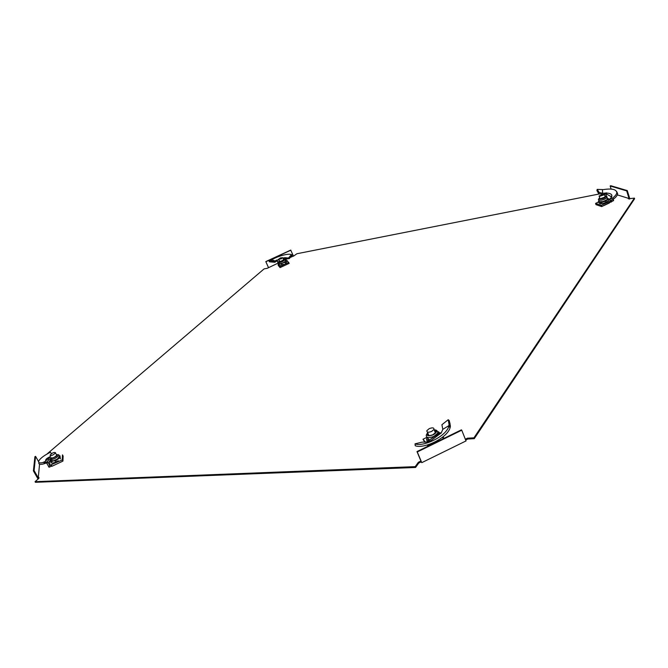 <?xml version="1.0" encoding="UTF-8"?>
<svg xmlns="http://www.w3.org/2000/svg" width="668" height="668" viewBox="0 0 668 668"><rect width="100%" height="100%" fill="white"/><g stroke="black" fill="none" stroke-linecap="round" stroke-linejoin="round"><path stroke-width="1" d="M287.056 264.353L281.462 266.941M599.021 205.686L600.039 206.028M603.78 205.619L609.416 202.955M53.949 465.337L60.279 462.348M420.815 461.07L421.767 462.657L466.022 440.938L461.747 430.2L417.283 451.952L416.982 451.576L421.116 461.454L420.815 461.07L418.368 462.264L415.237 466.64L35.053 481.686L38.878 478.355L38.953 477.536L38.26 477.862L39.546 464.176M611.12 189.086L610.16 185.988L610.752 185.704L627.294 190.605L626.684 190.898L629.014 198.505L628.404 198.788L634.408 198.112L473.938 437.832L467.433 438.2L465.345 439.227M629.014 198.505L617.324 194.881M268.519 267.701L265.806 261.589L290.722 250.091L293.477 256.17L296.909 253.74L599.914 193.854M293.369 256.061L290.246 257.497M288.108 258.491L285.654 259.627M278.038 263.142L267.217 268.311L264.085 268.903L46.86 454.131M421.157 461.889L418.719 463.083L415.579 467.466L35.404 482.296L35.053 481.686M38.878 478.346L37.917 478.797L33.4 470.89L34.093 470.564L35.579 456.353L38.61 461.688M629.331 199.081L629.815 198.847L627.294 190.605M634.408 198.112L634.6 198.747L474.263 438.659L467.759 439.026L465.671 440.053M467.433 438.2L467.759 439.026M418.368 462.264L418.719 463.083M415.237 466.64L415.579 467.466M473.938 437.832L474.263 438.659M34.093 470.564L38.26 477.862M33.4 470.89L34.911 456.67L35.579 456.353M265.806 261.589L268.494 267.559M265.897 261.706L290.83 250.199M610.16 185.988L626.684 190.898M417.283 451.952L421.767 462.657M461.747 430.2L461.413 429.841L416.982 451.576M50.058 455.259C51.52 455.902 53.315 455.117 55.444 452.887L55.486 452.704C54.016 452.061 52.221 452.854 50.1 455.075L50.058 455.259M48.238 462.248L49.29 461.839L51.311 458.724L48.814 459.935L45.867 462.807L45.032 461.613L42.209 462.724C38.786 463.283 37.817 462.415 39.312 460.118C41.224 457.613 44.931 454.991 50.434 452.253L51.436 453.689M51.311 458.724L50.133 457.864L47.812 458.849L48.179 457.947L46.927 458.432L50.651 456.311M45.032 461.613L47.812 458.849L48.814 459.935M48.53 458.549L48.179 457.947M49.875 460.937L49.699 465.404L62.249 459.893L62.466 454.875L63.126 456.069L62.926 461.095L62.249 459.893M50 461.154L50.902 460.644M50.601 465.07L51.202 466.281L52.054 466.231L62.926 461.095M52.054 466.231L51.378 465.028M49.699 465.404L48.689 466.665L49.023 467.249L51.202 466.281M48.689 466.665L46.718 463.166L48.079 462.523L49.591 465.212M45.867 462.807L44.322 463.709L43.863 462.298M44.322 463.709L42.702 464.126C39.679 464.686 38.418 464.143 38.911 462.506M47.136 458.415L45.958 459.367L45.374 461.279M49.29 461.839L45.19 463.425M59.402 455.893L60.429 458.866L59.945 455.726L57.415 459.033L51.027 461.98L51.62 463.024L53.983 462.866L58.392 460.786L55.962 462.005L55.377 460.953L50.902 460.569L51.027 461.98M51.244 458.148L50.81 457.68C52.53 458.448 54.642 457.522 57.147 454.891L57.197 454.666M59.844 457.822L55.377 460.953M55.962 462.005L53.306 462.982M280.385 257.948L278.74 259.134L281.178 258.867L282.814 257.681L280.385 257.948M276.56 260.052L276.669 261.063L276.56 260.052L274.949 261.121L273.855 260.428L269.162 260.603L269.204 261.714L273.88 261.497L273.855 260.428M292.175 255.335L291.498 254.591L288.493 258.007L289.135 258.741L292.175 255.335M288.493 258.007L284.768 257.673L285.211 258.466L289.135 258.741M286.071 260.578L284.768 257.673M286.33 260.67L287.081 260.537L289.169 263.376L280.051 267.592L279.616 266.607L288.735 262.39M278.548 264.236L278.038 264.72L278.472 265.697L280.051 267.592M278.038 264.72L279.616 266.607M278.539 264.269L277.053 260.261L278.99 259.702M278.472 263.918L277.512 261.731M278.723 259.284L277.053 260.261M276.669 261.063L277.32 261.497M276.477 261.054L274.932 262.257L274.94 261.113M274.464 260.887L274.381 261.973L274.915 262.257L270.523 261.906M274.381 261.973L273.88 261.497M270.189 261.906L269.204 261.714M270.857 260.537C274.481 257.422 287.449 252.938 291.498 254.591M284.793 257.756L282.981 258.048M283.157 258.449L284.86 257.957M281.662 264.895L283.691 264.311L281.662 264.895L281.286 264.035L285.578 261.18L285.086 262.282L285.461 263.142L286.205 262.616L286.689 261.514L286.321 260.654L285.578 261.18L284.969 259.226M285.52 260.495L285.72 260.938M279.433 260.712L279.166 261.063C279.199 261.631 280.159 261.53 282.046 260.754L283.975 259.351L283.391 258.984M285.503 260.462L286.321 260.654M286.146 262.691L285.461 263.142M281.286 264.035L279.884 263.81L285.086 262.282M279.099 263.292L279.884 263.81L278.74 264.152L278.731 262.474M280.293 265.246L279.124 265.012L278.74 264.152M431.645 431.436L433.991 429.407C434.116 427.662 432.53 427.403 429.215 428.639L426.86 430.668C426.727 432.413 428.322 432.672 431.645 431.436M428.363 441.531L428.13 440.813L440.162 432.789L441.172 433.115L442.809 429.34L441.907 424.731L448.211 419.713L449.263 420.581L450.299 425.433L449.055 424.539L448.829 426.301C446.04 436.605 422.928 447.184 415.037 443.836L415.237 445.74C423.512 449.197 447.36 438.233 450.098 427.645L448.829 426.301M442.809 429.34L449.071 425.533L450.374 426.652L450.098 427.645M449.055 424.539L448.211 419.713M428.13 440.813L428.489 441.498L426.434 442.007L422.059 442.158L415.037 443.836M429.741 444.212L430.125 445.147M429.474 444.312L429.491 445.456M428.238 446.074L427.787 444.98L429.165 444.913M427.069 437.264L423.003 439.243L424.84 442.258M427.153 445.038L428.079 446.149M423.003 439.243L425.449 442.183M439.711 433.098L438.467 431.695L438.016 431.912M443.911 438.408L443.026 436.822M442.959 438.033L443.469 437.315M443.243 438.734L442.608 437.164M450.299 425.433L450.374 426.652M428.48 441.473L431.152 440.471L440.922 433.181M429.749 439.703L429.023 439.653L427.061 437.34L426.601 439.753L429.658 439.769M427.854 433.073L427.436 433.732C427.286 435.795 429.165 436.104 433.081 434.651L435.837 432.254L434.409 430.426M435.962 431.862L434.835 431.47M428.255 441.565L427.178 441.156L426.601 439.753M437.941 432.822L439.385 433.315M437.866 432.881L438.784 433.724M428.28 434.116L427.745 435.169M604.206 194.179L599.104 195.966L599.38 196.45L604.49 194.664L604.206 194.179M601.993 194.363L600.874 194.079L601.342 192.985L599.146 192.417L597.175 189.386L603.288 189.612C611.637 188.301 616.155 189.261 616.815 192.484C616.714 194.121 615.328 195.958 612.673 197.987L613.458 199.131L610.31 200.676L609.483 199.565L612.673 197.987M606.469 196.208L605.751 193.636L606.753 192.893L602.678 193.369L602.411 189.754M602.678 193.369L601.342 192.985M609.483 199.565L611.663 196.968L611.813 195.123C611.195 193.854 609.466 193.186 606.611 193.11M611.295 197.611L610.919 196.501L611.921 196.091M613.199 199.264L613.608 200.584L611.738 201.519L611.312 200.316L611.938 199.882M598.369 202.087L595.58 203.406L595.973 204.642L601.701 206.596L611.738 201.519M611.387 202.028L611.312 200.316M601.701 206.596L601.309 205.343L610.995 200.776M595.58 203.406L601.309 205.343M605.826 194.004L604.356 194.238M602.544 194.229L602.636 193.361M600.874 194.079L598.628 193.578L599.146 192.417M598.628 193.578L596.9 190.564L597.175 189.386M616.622 191.482L617.649 193.545C617.549 195.215 616.146 197.077 613.458 199.131M605.751 193.636L610.919 196.501M609.876 199.214L608.181 198.672M607.63 201.486L603.697 203.339L607.63 201.486L608.865 199.999L608.523 198.914L605.818 201.16L600.674 202.613L599.363 201.853L598.62 200.141M599.714 197.903L599.672 198.93L605.692 196.835L604.966 196.183M600.432 203.765L603.697 203.339L599.622 203.531L598.277 201.811L598.887 200.976M608.523 198.914L607.437 198.246M606.16 202.254L605.818 201.16M601.016 203.698L600.674 202.613M607.437 198.262L607.053 199.674L603.129 201.527L598.277 201.811M45.207 463.417L44.531 462.081M50.693 459.684C54.075 459.3 56.772 457.797 58.767 455.184L58.834 454.875M50.467 457.839C50.167 459.801 57.607 456.286 57.532 454.507M279.366 260.562L278.539 262.023C278.581 262.808 279.9 262.666 282.506 261.597L285.161 259.668L283.324 258.833M279.383 260.603C278.431 261.789 279.333 261.856 282.096 260.812C284.401 259.56 284.819 258.917 283.341 258.875M427.645 432.58L426.284 435.06C426.067 437.907 428.664 438.333 434.058 436.329L437.857 433.031L437.106 430.835M427.729 432.772C426.084 435.87 427.921 436.546 433.231 434.826C437.039 432.413 437.39 430.843 434.284 430.125M612.205 199.749L613.416 199.974M599.639 197.653L598.394 199.448L598.845 200.241C602.235 200.375 604.999 199.415 607.154 197.352L606.92 196.651M599.664 197.736L599.371 199.072C603.621 198.78 605.717 197.795 605.659 196.108L604.916 196.016M55.444 452.887L56.838 455.392M44.99 461.655L42.209 462.724M59.627 456.728L58.584 454.591M59.352 455.801L59.911 455.76M278.857 259.409L279.75 261.43M282.814 257.681L283.708 259.71M274.022 261.672L273.863 260.436M433.991 429.407L435.427 432.914M427.436 432.054L428.873 435.561M450.032 423.278L448.787 421.934M427.871 434.768L427.436 433.732M438.283 434.066L437.857 433.031C437.615 430.743 436.396 429.716 434.208 429.933M599.238 196.392L600.064 199.006M604.49 194.664L605.317 197.294M616.815 192.484L617.649 193.545M604.891 195.941L606.001 196.033L607.655 198.964M599.505 198.855L599.346 198.354"/></g></svg>
